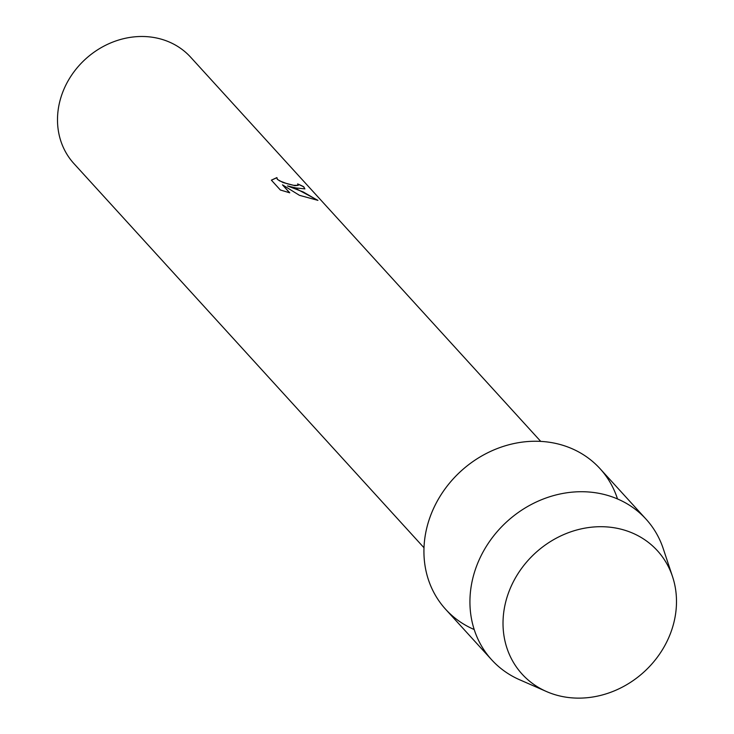 <?xml version="1.0" encoding="UTF-8"?>
<svg xmlns="http://www.w3.org/2000/svg" width="734" height="734" viewBox="0 0 734 734"><rect width="100%" height="100%" fill="white"/><g stroke="black" fill="none" stroke-linecap="round" stroke-linejoin="round"><path stroke-width="1.1" d="M621.946 529.425A91.566 80.547 137.7 0 0 509.212 590.971A91.566 80.547 137.7 0 0 557.565 695.41A91.566 80.547 137.7 0 0 670.298 633.864A91.566 80.547 137.7 0 0 621.946 529.425A91.566 80.547 137.7 0 0 511.699 585.145A91.566 80.547 137.7 0 0 546.491 691.538A91.566 80.547 137.7 0 0 557.565 695.41A91.566 80.547 137.7 0 0 648.663 667.426A91.566 80.547 137.7 0 0 672.546 576.676A91.566 80.547 137.7 0 0 621.946 529.425M617.505 498.946A104.421 91.851 137.7 0 0 559.565 444.354A104.421 91.851 137.7 0 0 433.666 508.258A104.421 91.851 137.7 0 0 474.201 629.524M295.949 187.959L287.453 185.922L297.022 189.133L317.923 200.354L299.463 195.327L282.471 184.821L289.756 192.813L280.36 190.005L271.378 180.151L276.901 177.591L277.397 179.28L279.599 180.876L287.242 183.766L293.536 185.307L298.243 185.335L297.6 183.922A78.969 69.464 -42.3 0 1 303.748 186.766L304.894 188.877L295.949 187.959M540.738 441.391L190.675 57.224A78.969 69.464 137.7 0 0 160.067 38.838A78.969 69.464 137.7 0 0 72.198 74.308A78.969 69.464 137.7 0 0 73.941 163.609L424.004 547.766M298.233 185.363L294.94 185.674L283.021 182.527L277.351 179.399L276.837 177.729L271.406 180.179M304.876 188.932L303.692 186.886A78.841 69.345 137.7 0 0 297.784 184.133M317.675 200.336L303.16 191.923L287.453 185.922M289.545 192.758L282.471 184.821M672.546 576.676L663.261 548.711A104.421 91.851 137.7 0 0 646.03 519.14A104.421 91.851 137.7 0 0 605.559 494.826A104.421 91.851 137.7 0 0 489.367 541.729A104.421 91.851 137.7 0 0 491.67 659.802A104.421 91.851 137.7 0 0 519.516 679.712L546.491 691.538M646.03 519.14L600.036 468.668A104.421 91.851 137.7 0 0 559.565 444.354A104.421 91.851 137.7 0 0 443.373 491.248A104.421 91.851 137.7 0 0 445.666 609.33L491.67 659.802"/></g></svg>

